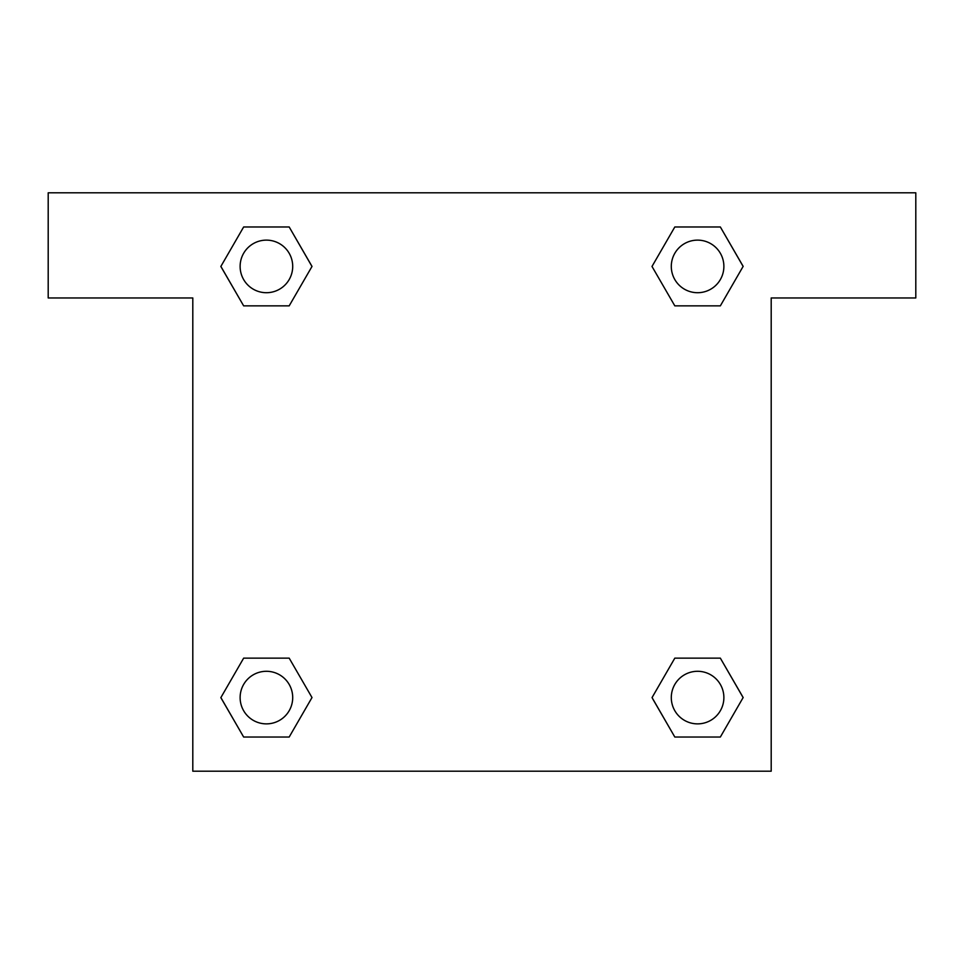 <?xml version="1.0" encoding="UTF-8"?>
<svg xmlns="http://www.w3.org/2000/svg" width="964" height="964" viewBox="0 0 964 964"><rect width="100%" height="100%" fill="white"/><g stroke="black" fill="none" stroke-linecap="round" stroke-linejoin="round"><path stroke-width="1.45" d="M720.349 226.974L674.812 226.974L720.349 226.974L743.124 266.413L720.349 305.853L674.812 305.853L694.55 305.853L674.812 305.853L652.001 266.45L674.812 226.974L720.349 226.974L743.172 266.389M720.349 658.147L674.812 658.147L720.349 658.147L743.124 697.587L720.349 737.026L674.812 737.026L652.05 697.587L674.812 658.147L720.349 658.147L743.172 697.55M652.797 698.876A276.053 276.053 0 0 1 652.749 698.912L674.812 737.026L720.349 737.026L674.812 737.026M269.45 305.853L243.651 305.853L289.188 305.853L269.45 305.853L289.188 305.853L311.999 266.45L289.188 305.853L243.651 305.853L220.828 266.45M243.651 737.026L289.188 737.026L243.651 737.026L220.877 697.587L243.651 658.147L289.188 658.147L269.45 658.147L289.188 658.147L311.999 697.55L289.188 737.026L243.651 737.026L220.828 697.611M915.8 192.8L48.2 192.8L48.2 297.96L192.8 297.96L192.8 771.2L771.2 771.2L771.2 297.96L915.8 297.96L915.8 192.8M243.651 305.853L220.877 266.413L243.651 226.974L289.188 226.974L311.999 266.389M289.188 658.147L311.999 697.55L289.188 658.147L243.651 658.147L269.45 658.147M674.812 305.853L652.001 266.45L674.812 305.853L720.349 305.853L694.55 305.853M723.88 697.587A26.293 26.293 0 0 0 684.44 674.812A26.293 26.293 0 0 0 684.44 720.349A26.293 26.293 0 0 0 723.88 697.587M292.707 697.587A26.293 26.293 0 0 0 253.267 674.812A26.293 26.293 0 0 0 253.267 720.349A26.293 26.293 0 0 0 292.707 697.587M723.88 266.413A26.293 26.293 0 0 0 684.44 243.651A26.293 26.293 0 0 0 684.44 289.188A26.293 26.293 0 0 0 723.88 266.413M289.188 226.974L243.651 226.974L289.188 226.974L311.95 266.413M292.707 266.413A26.293 26.293 0 0 0 253.267 243.651A26.293 26.293 0 0 0 253.267 289.188A26.293 26.293 0 0 0 292.707 266.413M674.812 658.147L694.55 658.147"/></g></svg>
